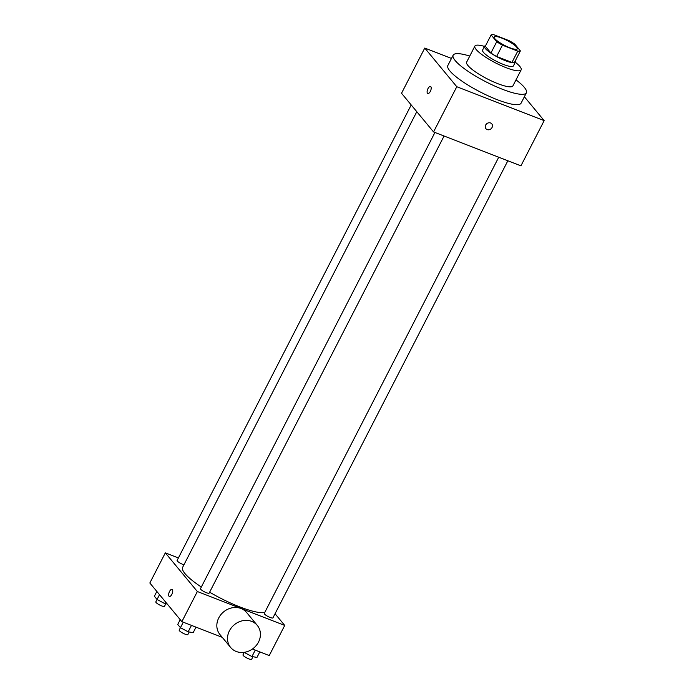 <?xml version="1.0" encoding="UTF-8"?>
<svg xmlns="http://www.w3.org/2000/svg" width="694" height="694" viewBox="0 0 694 694"><rect width="100%" height="100%" fill="white"/><g stroke="black" fill="none" stroke-linecap="round" stroke-linejoin="round"><path stroke-width="1.04" d="M509.76 47.739A13.004 2.759 -152.8 0 1 494.189 36.964A13.004 2.759 -152.8 0 1 507.019 40.46A13.004 2.759 -152.8 0 1 517.316 48.849A13.004 2.759 -152.8 0 1 509.76 47.739M520.396 50.896L514.783 44.112A16.777 3.557 -152.8 0 0 509.084 40.651L493.755 34.7A16.777 3.557 -152.8 0 0 491.118 34.926L496.731 41.709A16.777 3.557 -152.8 0 0 502.43 45.171L517.759 51.122A16.777 3.557 -152.8 0 0 520.396 50.896L514.592 62.191A16.777 3.557 -152.8 0 1 511.946 62.417L517.759 51.122M491.118 34.926L485.306 46.229L490.927 53.013L496.731 41.709M511.946 62.417L496.618 56.474L502.43 45.171M496.618 56.474A16.777 3.557 -152.8 0 1 490.927 53.013M485.583 45.691A17.333 3.67 27.2 0 0 484.533 46.29A17.333 3.67 27.2 0 0 485.384 48.563A17.333 3.67 27.2 0 0 501.823 59.198A17.333 3.67 27.2 0 0 515.364 62.139A17.333 3.67 27.2 0 0 515.234 60.933M515.364 62.139L513.43 65.904A17.333 3.67 -152.8 0 1 503.35 64.421A17.333 3.67 -152.8 0 1 483.449 52.328A17.333 3.67 -152.8 0 1 482.59 50.055L484.533 46.29M484.473 46.403A26.008 5.509 27.2 0 0 474.887 46.09A26.008 5.509 27.2 0 0 476.171 49.5A26.008 5.509 27.2 0 0 500.834 65.462A26.008 5.509 27.2 0 0 521.142 69.868A26.008 5.509 27.2 0 0 515.304 62.252M474.887 46.09L466.654 62.104A26.008 5.509 27.2 0 0 467.938 65.514A26.008 5.509 27.2 0 0 492.601 81.467A26.008 5.509 27.2 0 0 512.909 85.874L521.142 69.868M469.751 56.084A41.172 8.727 27.2 0 0 453.165 55.164A41.172 8.727 27.2 0 0 455.195 60.569A41.172 8.727 27.2 0 0 494.249 85.83A41.172 8.727 27.2 0 0 526.399 92.805A41.172 8.727 27.2 0 0 516.006 79.862M526.399 92.805L521.081 103.172A41.172 8.727 -152.8 0 1 497.138 99.65A41.172 8.727 -152.8 0 1 449.877 70.927A41.172 8.727 -152.8 0 1 447.838 65.531L453.165 55.164M451.49 58.435L424.763 48.059L456.782 86.724L544.157 120.635L524.378 96.752M430.532 86.464A3.791 1.648 -68.8 0 0 427.799 88.988A3.791 1.648 -68.8 0 0 427.461 93.291A3.791 1.648 111.2 0 1 427.799 88.988A3.791 1.648 111.2 0 1 430.532 86.464A3.791 1.648 111.2 0 1 430.688 90.593A3.791 1.648 111.2 0 1 427.782 93.534A3.791 1.648 111.2 0 1 427.461 93.291A3.791 1.648 -68.8 0 0 427.782 93.534M424.763 48.059L401.531 93.265L433.55 131.929L456.782 86.724M433.55 131.929L520.925 165.84L544.157 120.635M485.67 125.05A3.791 3.323 -39.6 0 1 491.777 123.862A3.791 3.323 -39.6 0 1 490.97 128.841A3.791 3.323 -39.6 0 1 485.93 128.702A3.791 3.323 -39.6 0 1 485.67 125.05M485.93 128.702A3.791 3.323 140.4 0 0 490.97 128.841A3.791 3.323 140.4 0 0 491.777 123.862M201.329 587.037A47.669 10.098 -152.8 0 1 184.986 573.6A47.669 10.098 -152.8 0 1 182.626 567.354L416.799 111.708M264.726 612.533A47.669 10.098 -152.8 0 1 239.708 606.868A47.669 10.098 -152.8 0 1 209.623 592.199M498.726 157.226L264.275 613.409A4.875 1.032 27.2 0 0 264.518 614.043A4.875 1.032 27.2 0 0 269.133 617.035A4.875 1.032 27.2 0 0 272.942 617.86L507.852 160.765M183.936 564.812A4.875 1.032 -152.8 0 1 182.947 564.465A4.875 1.032 -152.8 0 1 177.117 560.431L411.204 104.95M444.073 136.015L209.154 593.11A4.875 1.032 -152.8 0 1 206.326 592.693A4.875 1.032 -152.8 0 1 200.731 589.293A4.875 1.032 -152.8 0 1 200.497 588.651L434.938 132.467M178.401 557.933L165.328 552.858L197.356 591.522L284.731 625.433L275.058 613.748M197.356 591.522L181.863 621.659L149.843 582.995L165.328 552.858M171.86 594.316A3.791 1.648 111.2 0 1 169.319 596.45A3.791 1.648 111.2 0 1 169.163 592.312A3.791 1.648 111.2 0 1 172.069 589.371A3.791 1.648 111.2 0 1 171.86 594.316M181.863 621.659L222.254 637.335M252.408 649.037L269.237 655.57L284.731 625.433M230.642 647.467L219.972 634.585A17.298 15.155 -39.6 0 1 223.633 611.874A17.298 15.155 -39.6 0 1 246.622 612.507L257.292 625.398A17.298 15.155 -39.6 0 1 256.39 645.316A17.298 15.155 -39.6 0 1 236.238 651.475A17.298 15.155 -39.6 0 1 230.642 647.467A17.298 15.155 -39.6 0 1 234.303 624.765A17.298 15.155 -39.6 0 1 257.292 625.398M169.319 596.45A3.791 1.648 111.2 0 1 169.163 592.32A3.791 1.648 111.2 0 1 172.069 589.38M244.123 652.343L251.948 656.559L256.971 657.409L259.799 651.9M251.948 656.559L255.245 650.139M252.963 656.732L251.644 659.3A4.875 1.032 -152.8 0 1 248.816 658.884A4.875 1.032 -152.8 0 1 242.978 654.85L244.21 652.447M180.206 619.664L177.742 624.453L180.44 627.706L188.161 631.809L193.184 632.65L196.012 627.15M180.44 627.706L183.268 622.206M188.161 631.809L191.466 625.381M189.184 631.982L187.857 634.55A4.875 1.032 -152.8 0 1 185.029 634.134A4.875 1.032 -152.8 0 1 179.199 630.091L180.431 627.688M156.835 591.435L154.372 596.224L157.061 599.486L164.782 603.58L167.237 603.997M165.805 603.754L164.487 606.322A4.875 1.032 -152.8 0 1 161.65 605.905A4.875 1.032 -152.8 0 1 155.82 601.871L159.525 594.689M164.782 603.58L165.588 602.01"/></g></svg>
